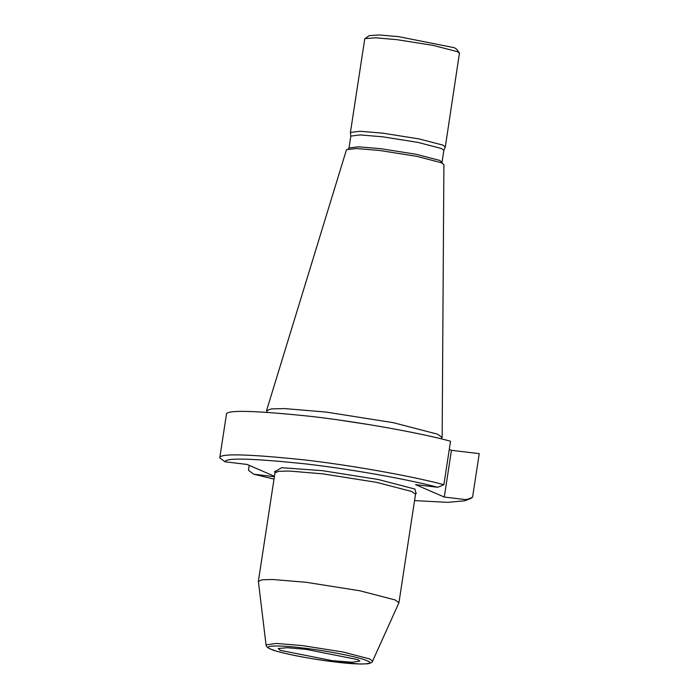 <?xml version="1.0" encoding="UTF-8"?>
<svg xmlns="http://www.w3.org/2000/svg" width="699" height="699" viewBox="0 0 699 699"><rect width="100%" height="100%" fill="white"/><g stroke="black" fill="none" stroke-linecap="round" stroke-linejoin="round"><path stroke-width="1.05" d="M370.007 424.765L339.198 420.047M305.97 649.336L357.783 659.62L359.889 661.044L352.279 662.276L332.069 660.625L280.247 650.332L278.193 648.541L287.027 647.72L305.97 649.336M440.903 438.736L442.152 437.539L443.9 164.588L441.349 162.736L416.84 156.358L379.644 150.477L356.534 148.537L346.494 149.691L266.537 410.663L267.306 412.13M442.152 437.539L437.557 434.184L393.371 422.694L326.311 412.095L284.642 408.592L271.474 408.889L266.537 410.663M443.821 150.425L445.298 146.965L459.461 53.045L456.491 49.044L454.333 47.715L398.692 36.663L378.972 34.95L369.028 35.658L364.738 38.969L350.426 132.452L350.802 136.191M459.461 53.045L457.129 51.612L433.258 45.409L397.032 39.677L375.739 37.825L365 38.594M445.298 146.965L442.825 145.095L418.954 138.891L382.729 133.16L360.02 131.263L350.426 132.452M442.336 163.435L442.03 162.22L443.848 150.329L441.418 148.494L418.011 142.404L382.484 136.786L360.212 134.924L350.811 136.087L348.984 147.987L358.395 146.816L380.667 148.677L416.193 154.296L439.601 160.386L442.03 162.22L441.436 162.771M414.559 500.589L447.657 502.354L464.695 500.799L472.576 497.155L470.733 498.501L465.464 499.593M266.048 644.906L258.377 581.419L262.108 579.777L272.593 579.488L306.232 582.302L359.898 590.786L395.258 599.987L398.928 602.756L372.567 661.202L369.823 658.982L343.017 652.01L302.326 645.579L276.393 643.429L266.048 644.906C266.083 646.287 267.298 647.562 269.7 648.733L276.629 651.197C291.78 655.374 311.317 658.974 335.24 661.979L360.859 664.05L367.919 663.77C371.055 663.036 372.602 662.18 372.567 661.202M472.576 497.155L479.234 453.642L451.44 450.313L449.291 449.387M226.424 414.367C225.821 409.736 254.506 410.462 312.47 416.552C369.972 423.367 427.954 434.9 450.532 441.226L443.874 484.739L437.661 487.282C415.599 481.218 360.894 470.444 307.106 464.066C252.706 458.326 225.34 457.565 224.991 461.794L219.766 457.88L226.424 414.367M437.661 487.282L415.582 484.643L444.284 497.059L466.364 499.698M249.22 465.377L248.468 470.296L253.693 474.21L274.017 479.086M253.693 474.21L274.384 476.692M274.445 476.281L247.07 464.442L224.991 461.794M219.766 457.88C219.163 453.249 247.848 453.974 305.812 460.056C363.314 466.88 421.296 478.413 443.874 484.739M444.284 497.059L451.44 450.313M416.316 492.97L415.521 494.298L411.851 491.528L376.49 482.336L322.824 473.852L289.185 471.039L278.7 471.318L274.978 472.795L274.62 471.283M274.873 471.72L281.653 467.701L322.353 470.663L378.168 479.488L414.944 489.055L415.94 493.311M302.877 647.999C278.447 644.845 260.963 645.526 271.09 649.231C276.926 652.429 312.156 659.428 335.153 661.962C359.583 665.116 377.076 664.434 366.949 660.721C361.103 657.523 325.874 650.524 302.877 647.999M348.329 149.044L348.984 147.987M464.695 500.799L470.733 498.501M258.377 581.253L274.978 472.795M398.928 602.756L415.521 494.298"/></g></svg>

